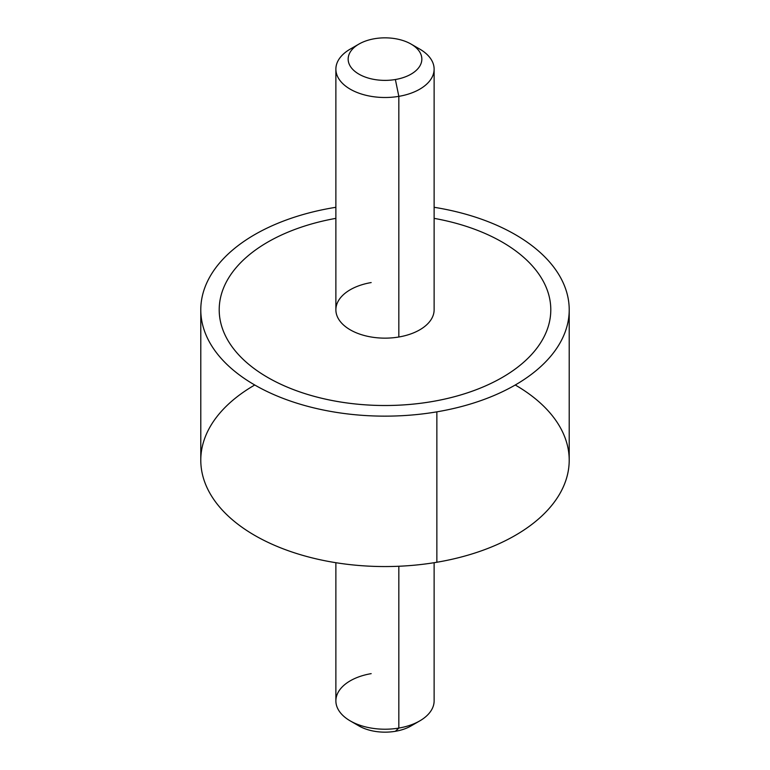 <?xml version="1.0" encoding="UTF-8"?>
<svg xmlns="http://www.w3.org/2000/svg" width="770" height="770" viewBox="0 0 770 770"><rect width="100%" height="100%" fill="white"/><g stroke="black" fill="none" stroke-linecap="round" stroke-linejoin="round"><path stroke-width="1.16" d="M569.213 309.79A184.213 106.356 0 0 0 434.126 207.294A184.213 106.356 180 0 1 569.213 308.972A184.213 106.356 180 0 1 436.86 411.844A184.213 106.356 0 0 0 569.213 309.79L569.213 460.21A184.213 106.356 180 0 1 436.86 562.254L436.86 411.844A184.213 106.356 180 0 1 208.237 339.734A184.213 106.356 180 0 1 333.141 207.746A184.213 106.356 180 0 1 335.874 207.294A184.213 106.356 0 0 0 333.141 207.746A184.213 106.356 0 0 0 200.787 309.79A184.213 106.356 0 0 0 436.86 411.844L436.86 562.254A184.213 106.356 180 0 1 200.787 460.21L200.787 309.79M219.209 309.79A165.791 95.721 0 0 0 267.767 377.483A165.791 95.721 0 0 0 431.681 401.642A165.791 95.721 0 0 0 550.791 309.79M254.745 385A184.213 106.356 0 0 0 226.563 514.466A184.213 106.356 0 0 0 436.86 562.254A184.213 106.356 0 0 0 515.255 385M355.23 46.575A49.126 28.365 0 0 0 335.874 69.136A49.126 28.365 0 0 0 398.831 96.356L398.831 337A49.126 28.365 180 0 1 335.874 309.781L335.874 69.136M434.126 69.136L434.126 309.781A49.126 28.365 180 0 1 398.831 337L398.831 96.356A49.126 28.365 0 0 0 434.126 69.136A49.126 28.365 0 0 0 414.77 46.575M411.055 44.073L419.737 49.087A49.126 28.365 180 0 1 398.831 96.356L395.376 79.522A36.845 21.271 0 0 0 411.055 44.073A36.845 21.271 0 0 0 374.624 38.702A36.845 21.271 0 0 0 358.945 44.073A36.845 21.271 0 0 0 353.315 69.964A36.845 21.271 0 0 0 395.376 79.522L398.831 96.356A49.126 28.365 180 0 1 342.746 83.603A49.126 28.365 180 0 1 350.263 49.087L358.945 44.073M434.126 218.362A165.791 95.721 180 0 1 550.791 310.522A165.791 95.721 180 0 1 431.681 401.632A165.791 95.721 180 0 1 267.767 377.473A165.791 95.721 180 0 1 335.874 218.362M371.169 282.571A49.126 28.365 0 0 0 337.866 317.769A49.126 28.365 0 0 0 398.831 337M374.624 38.702A36.845 21.271 180 0 1 420.353 53.12A36.845 21.271 180 0 1 395.376 79.522A36.845 21.271 180 0 1 349.647 65.094A36.845 21.271 180 0 1 374.624 38.702M371.169 673.644A49.126 28.365 0 0 0 350.263 720.913A49.126 28.365 0 0 0 398.831 728.074L395.376 731.298A36.845 21.271 180 0 1 358.945 725.927L350.263 720.913M355.23 723.425A36.845 21.271 0 0 0 395.376 731.298A36.845 21.271 0 0 0 414.77 723.425M395.376 731.298L398.831 728.074A49.126 28.365 0 0 0 419.737 720.913L411.055 725.927A36.845 21.271 180 0 1 395.376 731.298M434.126 562.706L434.126 700.864A49.126 28.365 180 0 1 398.831 728.074L398.831 566.258L398.831 728.074A49.126 28.365 180 0 1 335.874 700.864L335.874 562.706"/></g></svg>
